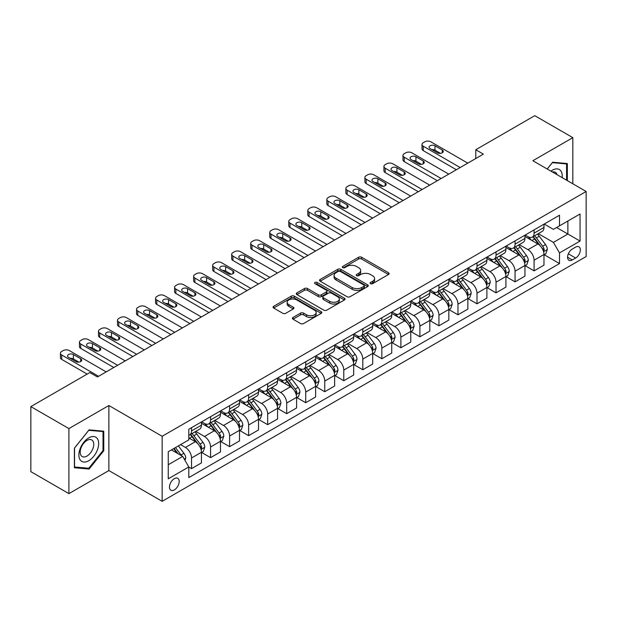 <?xml version="1.0" encoding="UTF-8"?>
<svg xmlns="http://www.w3.org/2000/svg" width="617" height="617" viewBox="0 0 617 617"><rect width="100%" height="100%" fill="white"/><g stroke="black" fill="none" stroke-linecap="round" stroke-linejoin="round"><path stroke-width="0.93" d="M370.539 283.673A1.481 0.856 0 0 0 372.637 283.673L388.509 274.503A2.113 1.219 0 0 0 389.134 273.639A2.113 1.219 0 0 0 388.509 272.783L361.616 257.25A2.113 1.219 0 0 0 358.624 257.25L342.751 266.421A1.481 0.856 0 0 0 342.312 267.022A1.481 0.856 0 0 0 342.751 267.624A1.481 0.856 0 0 0 344.841 267.624L346.893 266.436A6.764 3.903 0 0 1 356.456 266.436L358.701 267.732A6.764 3.903 0 0 1 360.683 270.493A6.764 3.903 0 0 1 358.701 273.254L356.649 274.442A1.481 0.856 0 0 0 356.21 275.043A1.481 0.856 0 0 0 356.649 275.652A1.481 0.856 0 0 0 358.739 275.652L360.791 274.465A6.764 3.903 0 0 1 370.354 274.465L372.599 275.76A6.764 3.903 0 0 1 374.581 278.514A6.764 3.903 0 0 1 372.599 281.275L370.539 282.463A1.481 0.856 0 0 0 370.107 283.072A1.481 0.856 0 0 0 370.539 283.673L370.539 282.463M174.341 489.898A6.887 3.98 120 0 0 178.837 483.821A6.887 3.98 120 0 0 177.781 478.306A6.887 3.98 120 0 0 174.341 478.645A6.887 3.98 120 0 0 169.837 484.715A6.887 3.98 120 0 0 170.894 490.237A6.887 3.98 120 0 0 174.341 489.898M293.021 317.47A2.113 1.219 0 0 0 292.404 318.333A2.113 1.219 0 0 0 293.021 319.197L300.572 323.555A2.113 1.219 0 0 0 303.556 323.555L321.195 313.374A2.113 1.219 0 0 0 321.812 312.51A2.113 1.219 0 0 0 321.195 311.647L294.294 296.121A2.113 1.219 0 0 0 291.309 296.121L273.67 306.302A2.113 1.219 0 0 0 273.053 307.158A2.113 1.219 0 0 0 273.67 308.022L282.787 313.289A2.113 1.219 0 0 0 285.779 313.289L293.322 308.932A2.113 1.219 0 0 0 293.939 308.068A2.113 1.219 0 0 0 293.322 307.204L288.802 304.597A5.653 3.262 0 0 1 287.144 302.284A5.653 3.262 0 0 1 290.638 299.268A5.653 3.262 0 0 1 296.8 299.978L314.508 310.204A5.653 3.262 0 0 1 316.159 312.51A5.653 3.262 0 0 1 312.672 315.526A5.653 3.262 0 0 1 306.51 314.817L303.556 313.112A2.113 1.219 0 0 0 300.572 313.112L293.021 317.47L293.021 319.197M108.877 405.516L68.911 428.584L30.85 406.611L30.85 471.658L68.911 493.631L108.877 470.555L162.155 501.32L162.155 436.281L108.877 405.516L108.877 470.555M572.831 183.797L572.831 137.653L532.864 160.728L586.15 191.486L162.155 436.281M572.831 137.653L534.769 115.68L475.776 149.738L475.776 158.53M30.85 406.611L89.843 372.552L97.455 376.948L483.389 154.134L475.776 149.738M347.047 296.723A2.113 1.219 0 0 0 350.032 296.723L367.663 286.543A2.113 1.219 0 0 0 368.287 285.679A2.113 1.219 0 0 0 367.663 284.815L340.769 269.29A2.113 1.219 0 0 0 337.777 269.29L320.146 279.47A2.113 1.219 0 0 0 319.529 280.326A2.113 1.219 0 0 0 320.146 281.19L347.047 296.723M315.58 283.99A1.481 0.856 0 0 1 317.084 284.198L317.084 282.439L344.433 298.235A2.113 1.219 0 0 1 345.05 299.091A2.113 1.219 0 0 1 344.433 299.955L326.794 310.135A2.113 1.219 0 0 1 323.809 310.135L296.908 294.61L296.908 292.882A2.113 1.219 0 0 0 296.291 293.746A2.113 1.219 0 0 0 296.908 294.61M296.908 292.882L304.459 288.525A2.113 1.219 0 0 1 307.443 288.525L318.357 294.826A2.113 1.219 0 0 0 321.341 294.826L326.347 291.934A2.113 1.219 0 0 0 326.964 291.07A2.113 1.219 0 0 0 326.347 290.206L314.994 283.65A1.481 0.856 0 0 1 314.554 283.049A1.481 0.856 0 0 1 315.472 282.254A1.481 0.856 0 0 1 317.084 282.439M575.646 247.124L572.298 249.06A6.671 3.856 120 0 0 567.933 254.944A6.671 3.856 120 0 0 568.959 260.289A6.671 3.856 120 0 0 572.298 259.958L575.646 258.029A6.671 3.856 120 0 0 580.003 252.145A6.671 3.856 120 0 0 578.985 246.8A6.671 3.856 120 0 0 575.646 247.124M162.155 501.32L586.15 256.533L586.15 191.486M544.209 224.056L553.418 229.37L559.511 225.853L559.511 215.217L188.802 429.247L188.802 439.882L168.248 451.744L168.248 478.823L188.802 466.953L188.802 477.589L559.511 263.567L559.511 252.931L553.418 242.381L538.279 233.642M559.511 225.853L580.057 213.991L580.057 241.062L559.511 252.931M68.911 428.584L68.911 493.631M556.619 227.526L567.879 234.028L567.879 221.025L580.057 213.991M553.418 242.381L567.879 234.028L580.057 241.062M168.248 464.755L182.709 456.41L171.441 449.901M188.802 467.046L191.54 468.627L191.54 457.991A8.615 4.975 -120 0 0 185.455 447.441L180.58 444.626M191.54 468.627L201.435 462.912L201.435 452.276A8.615 4.975 -120 0 0 195.35 441.726L188.802 437.947M201.666 452.492L210.574 457.637L210.574 447.001A8.615 4.975 -120 0 0 204.482 436.458L195.736 431.406M210.574 457.637L220.47 451.922L220.47 441.286A8.615 4.975 -120 0 0 214.377 430.743L201.435 423.27M220.693 441.51L229.601 446.654L229.601 436.018A8.615 4.975 -120 0 0 223.508 425.468L214.77 420.416M229.601 446.654L239.496 440.939L239.496 430.304A8.615 4.975 -120 0 0 233.403 419.753L220.47 412.279M239.728 430.519L248.628 435.664L248.628 425.028A8.615 4.975 -120 0 0 242.543 414.477L233.797 409.433M248.628 435.664L258.523 429.949L258.523 419.313A8.615 4.975 -120 0 0 252.438 408.77L239.496 401.297M258.754 419.537L267.662 424.673L267.662 414.038A8.615 4.975 -120 0 0 261.569 403.495L252.831 398.443M267.662 424.673L277.557 418.966L277.557 408.331A8.615 4.975 -120 0 0 271.465 397.78L258.523 390.306M277.789 408.547L286.689 413.691L286.689 403.055A8.615 4.975 -120 0 0 280.604 392.505L271.858 387.461M286.689 413.691L296.584 407.976L296.584 397.34A8.615 4.975 -120 0 0 290.499 386.79L277.557 379.324M296.816 397.564L305.724 402.7L305.724 392.065A8.615 4.975 -120 0 0 299.631 381.522L290.885 376.47M305.724 402.7L315.619 396.986L315.619 386.35A8.615 4.975 -120 0 0 309.526 375.807L296.584 368.334M315.842 386.574L324.75 391.718L324.75 381.082A8.615 4.975 -120 0 0 318.665 370.532L309.919 365.488M324.75 391.718L334.645 386.003L334.645 375.367A8.615 4.975 -120 0 0 328.56 364.817L315.619 357.351M334.877 375.583L343.785 380.728L343.785 370.092A8.615 4.975 -120 0 0 337.692 359.549L328.946 354.497M343.785 380.728L353.68 375.013L353.68 364.377A8.615 4.975 -120 0 0 347.587 353.834L334.645 346.361M353.903 364.601L362.811 369.745L362.811 359.109A8.615 4.975 -120 0 0 356.726 348.559L347.98 343.507M362.811 369.745L372.707 364.03L372.707 353.394A8.615 4.975 -120 0 0 366.621 342.844L353.68 335.37M372.938 353.61L381.846 358.755L381.846 348.119A8.615 4.975 -120 0 0 375.753 337.568L367.007 332.524M381.846 358.755L391.741 353.04L391.741 342.404A8.615 4.975 -120 0 0 385.648 331.861L372.707 324.388M391.965 342.628L400.873 347.764L400.873 337.129A8.615 4.975 -120 0 0 394.78 326.586L386.041 321.534M400.873 347.764L410.768 342.057L410.768 331.422A8.615 4.975 -120 0 0 404.675 320.871L391.741 313.397M410.999 331.637L419.899 336.782L419.899 326.146A8.615 4.975 -120 0 0 413.814 315.596L405.068 310.552M419.899 336.782L429.794 331.067L429.794 320.431A8.615 4.975 -120 0 0 423.709 309.888L410.768 302.415M430.026 320.655L438.934 325.791L438.934 315.156A8.615 4.975 -120 0 0 432.841 304.613L424.103 299.561M438.934 325.791L448.829 320.084L448.829 309.449A8.615 4.975 -120 0 0 442.736 298.898L429.794 291.425M449.06 309.665L457.961 314.809L457.961 304.173A8.615 4.975 -120 0 0 451.875 293.623L443.129 288.579M457.961 314.809L467.856 309.094L467.856 298.458A8.615 4.975 -120 0 0 461.771 287.908L448.829 280.442M468.087 298.674L476.995 303.819L476.995 293.183A8.615 4.975 -120 0 0 470.902 282.64L462.156 277.588M476.995 303.819L486.89 298.104L486.89 287.468A8.615 4.975 -120 0 0 480.797 276.925L467.856 269.452M487.114 287.692L496.022 292.836L496.022 282.2A8.615 4.975 -120 0 0 489.937 271.65L481.191 266.598M496.022 292.836L505.917 287.121L505.917 276.485A8.615 4.975 -120 0 0 499.832 265.935L486.89 258.469M506.148 276.701L515.056 281.846L515.056 271.21A8.615 4.975 -120 0 0 508.963 260.659L500.217 255.615M515.056 281.846L524.951 276.131L524.951 265.495A8.615 4.975 -120 0 0 518.858 254.952L505.917 247.479M525.175 265.719L534.083 270.855L534.083 260.22A8.615 4.975 -120 0 0 527.99 249.677L519.252 244.625M534.083 270.855L543.978 265.148L543.978 254.512A8.615 4.975 -120 0 0 537.893 243.962L524.951 236.488M525.175 235.038L527.99 236.666A8.615 4.975 -120 0 0 532.301 237.09A8.615 4.975 -120 0 0 534.083 233.149L534.083 229.902M506.148 246.029L508.963 247.656A8.615 4.975 -120 0 0 513.267 248.08A8.615 4.975 -120 0 0 515.056 244.139L515.056 240.885M487.114 257.011L489.937 258.639A8.615 4.975 -120 0 0 494.24 259.071A8.615 4.975 -120 0 0 496.022 255.122L496.022 251.875M468.087 268.002L470.902 269.629A8.615 4.975 -120 0 0 475.206 270.053A8.615 4.975 -120 0 0 476.995 266.112L476.995 262.857M449.06 278.992L451.875 280.612A8.615 4.975 -120 0 0 456.179 281.043A8.615 4.975 -120 0 0 457.961 277.102L457.961 273.848M430.026 289.975L432.841 291.602A8.615 4.975 -120 0 0 437.152 292.026A8.615 4.975 -120 0 0 438.934 288.085L438.934 284.83M410.999 300.965L413.814 302.592A8.615 4.975 -120 0 0 418.118 303.016A8.615 4.975 -120 0 0 419.899 299.075L419.899 295.821M391.965 311.947L394.78 313.575A8.615 4.975 -120 0 0 399.091 313.999A8.615 4.975 -120 0 0 400.873 310.058L400.873 306.811M372.938 322.938L375.753 324.565A8.615 4.975 -120 0 0 380.057 324.989A8.615 4.975 -120 0 0 381.846 321.048L381.846 317.794M353.903 333.92L356.726 335.548A8.615 4.975 -120 0 0 361.03 335.98A8.615 4.975 -120 0 0 362.811 332.031L362.811 328.784M334.877 344.911L337.692 346.538A8.615 4.975 -120 0 0 341.995 346.962A8.615 4.975 -120 0 0 343.785 343.021L343.785 339.766M315.842 355.901L318.665 357.521A8.615 4.975 -120 0 0 322.969 357.953A8.615 4.975 -120 0 0 324.75 354.011L324.75 350.757M296.816 366.884L299.631 368.511A8.615 4.975 -120 0 0 303.934 368.935A8.615 4.975 -120 0 0 305.724 364.994L305.724 361.739M277.789 377.874L280.604 379.501A8.615 4.975 -120 0 0 284.907 379.925A8.615 4.975 -120 0 0 286.689 375.984L286.689 372.73M258.754 388.857L261.569 390.484A8.615 4.975 -120 0 0 265.881 390.908A8.615 4.975 -120 0 0 267.662 386.967L267.662 383.72M239.728 399.847L242.543 401.474A8.615 4.975 -120 0 0 246.846 401.898A8.615 4.975 -120 0 0 248.628 397.957L248.628 394.703M220.693 410.829L223.508 412.457A8.615 4.975 -120 0 0 227.82 412.889A8.615 4.975 -120 0 0 229.601 408.94L229.601 405.693M201.666 421.82L204.482 423.447A8.615 4.975 -120 0 0 208.785 423.871A8.615 4.975 -120 0 0 210.574 419.93L210.574 416.676M544.209 254.728L559.511 263.567M532.301 237.09L542.196 231.383A8.615 4.975 -120 0 0 543.978 227.442L543.978 224.187M513.267 248.08L523.162 242.365A8.615 4.975 -120 0 0 524.951 238.424L524.951 235.17M494.24 259.071L504.135 253.356A8.615 4.975 -120 0 0 505.917 249.415L505.917 246.16M475.206 270.053L485.109 264.338A8.615 4.975 -120 0 0 486.89 260.397L486.89 257.15M456.179 281.043L466.074 275.329A8.615 4.975 -120 0 0 467.856 271.387L467.856 268.133M437.152 292.026L447.047 286.319A8.615 4.975 -120 0 0 448.829 282.37L448.829 279.123M418.118 303.016L428.013 297.301A8.615 4.975 -120 0 0 429.794 293.36L429.794 290.106M399.091 313.999L408.986 308.292A8.615 4.975 -120 0 0 410.768 304.343L410.768 301.096M380.057 324.989L389.952 319.274A8.615 4.975 -120 0 0 391.741 315.333L391.741 312.079M361.03 335.98L370.925 330.265A8.615 4.975 -120 0 0 372.707 326.324L372.707 323.069M341.995 346.962L351.891 341.247A8.615 4.975 -120 0 0 353.68 337.306L353.68 334.052M322.969 357.953L332.864 352.238A8.615 4.975 -120 0 0 334.645 348.297L334.645 345.042M303.934 368.935L313.837 363.22A8.615 4.975 -120 0 0 315.619 359.279L315.619 356.032M284.907 379.925L294.803 374.21A8.615 4.975 -120 0 0 296.584 370.269L296.584 367.015M265.881 390.908L275.776 385.201A8.615 4.975 -120 0 0 277.557 381.252L277.557 378.005M246.846 401.898L256.741 396.183A8.615 4.975 -120 0 0 258.523 392.242L258.523 388.988M227.82 412.889L237.715 407.174A8.615 4.975 -120 0 0 239.496 403.233L239.496 399.978M208.785 423.871L218.68 418.156A8.615 4.975 -120 0 0 220.47 414.215L220.47 410.961M188.802 435.209A8.615 4.975 -120 0 0 189.758 434.862L199.653 429.147A8.615 4.975 -120 0 0 201.435 425.206L201.435 421.951M189.758 434.862A8.615 4.975 -120 0 0 191.54 430.913L191.54 427.666M182.709 456.41L188.802 466.953M567.347 180.634L567.347 163.544L552.655 162.232L547.21 169.004M74.395 467.74L89.079 469.051L103.772 450.772L103.772 431.183L89.079 429.872L74.395 448.15L74.395 467.74M103.016 450.333L103.772 450.772M87.529 468.156L89.079 469.051M371.133 283.882L372.599 283.033A6.764 3.903 0 0 0 374.581 280.272L374.581 278.514M360.683 270.493L360.683 272.251A6.764 3.903 0 0 1 358.701 275.012L357.235 275.861M388.486 274.519L361.616 259.009A2.113 1.219 0 0 0 358.624 259.009L343.337 267.832M367.663 284.815L367.663 286.543L340.769 271.04A2.113 1.219 0 0 0 337.777 271.04L320.177 281.205M363.93 286.28A1.481 0.856 0 0 0 364.362 285.679A1.481 0.856 0 0 0 363.93 285.077L340.322 271.441A1.481 0.856 0 0 0 338.224 271.441L336.064 272.691A6.764 3.903 0 0 0 334.082 275.452A6.764 3.903 0 0 0 336.064 278.213L352.199 287.53A6.764 3.903 0 0 0 361.763 287.53L363.93 286.28L363.93 288.039A1.481 0.856 0 0 0 364.362 287.437L364.362 285.679M334.082 275.452L334.082 277.21A6.764 3.903 0 0 0 336.064 279.971L336.064 278.213M363.93 288.039L361.763 289.288A6.764 3.903 0 0 1 352.199 289.288L336.064 279.971M296.939 294.625L304.459 290.283L304.459 288.525M326.964 291.07L326.964 292.828A2.113 1.219 0 0 1 326.347 293.692L321.341 296.584A2.113 1.219 0 0 1 318.357 296.584L307.443 290.283A2.113 1.219 0 0 0 304.459 290.283M317.084 284.198L344.402 299.97M329.671 301.358A5.653 3.262 0 0 0 335.833 302.068A5.653 3.262 0 0 0 339.327 299.052A5.653 3.262 0 0 0 337.669 296.746L331.429 293.144A2.113 1.219 0 0 0 328.437 293.144L323.431 296.029A2.113 1.219 0 0 0 322.814 296.893A2.113 1.219 0 0 0 323.431 297.756L329.671 301.358L329.671 303.117A5.653 3.262 0 0 0 335.833 303.826A5.653 3.262 0 0 0 339.327 300.811L339.327 299.052M322.814 296.893L322.814 298.651A2.113 1.219 0 0 0 323.431 299.515L323.431 297.756M329.671 303.117L323.431 299.515M316.159 312.51L316.159 314.269A5.653 3.262 0 0 1 312.672 317.285A5.653 3.262 0 0 1 306.51 316.575L303.556 314.871A2.113 1.219 0 0 0 300.572 314.871L293.052 319.213M287.144 302.284L287.144 304.042A5.653 3.262 0 0 0 288.802 306.356L288.802 304.597M293.291 308.947L288.802 306.356M321.164 313.39L294.294 297.872A2.113 1.219 0 0 0 291.309 297.872L273.701 308.037M543.978 254.86L545.806 253.811L547.325 249.415A5.707 3.293 -120 0 0 545.505 244.556L539.289 236.249A16.474 9.51 -120 0 0 537.492 234.098M531.306 240.16A16.474 9.51 -120 0 0 527.928 236.627M543.461 251.366L544.248 249.654A5.707 3.293 -120 0 0 542.613 246.222L536.397 237.923A16.474 9.51 -120 0 0 534.6 235.771M533.065 236.65A13.674 7.89 60 0 1 535.309 239.203L540.569 246.229M532.772 236.82A16.474 9.51 60 0 1 534.569 238.972L538.703 244.494M460.174 167.539L423.254 146.221A4.304 2.483 -0 0 1 421.989 144.463A4.304 2.483 -0 0 1 423.254 142.704L424.774 141.825A4.304 2.483 -0 0 1 430.867 141.825L467.779 163.143M421.989 144.463L421.989 148.859A4.304 2.483 180 0 0 423.254 150.617L456.364 169.737M430.103 148.597A3.447 1.99 180 0 1 429.093 147.185A3.447 1.99 180 0 1 431.221 145.35A3.447 1.99 180 0 1 434.977 145.782L442.281 150A3.447 1.99 180 0 1 443.291 151.412A3.447 1.99 180 0 1 441.163 153.247A3.447 1.99 180 0 1 437.407 152.815L430.103 148.597M431.892 149.63A3.447 1.99 180 0 1 434.977 150.178L440.492 153.363M524.951 265.85L526.779 264.793L528.299 260.397A5.707 3.293 -120 0 0 526.478 255.538L520.254 247.24A16.474 9.51 -120 0 0 518.457 245.088M512.272 251.15A16.474 9.51 -120 0 0 508.902 247.618M524.427 262.356L525.221 260.644A5.707 3.293 -120 0 0 523.586 257.212L517.362 248.906A16.474 9.51 -120 0 0 515.565 246.754M514.03 247.641A13.674 7.89 60 0 1 516.275 250.193L521.542 257.22M513.737 247.81A16.474 9.51 60 0 1 515.534 249.962L519.676 255.484M505.917 276.832L507.745 275.784L509.264 271.387A5.707 3.293 -120 0 0 507.444 266.529L501.228 258.222A16.474 9.51 -120 0 0 499.431 256.07M493.245 262.132A16.474 9.51 -120 0 0 489.867 258.608M505.4 273.339L506.187 271.627A5.707 3.293 -120 0 0 504.552 268.194L498.335 259.896A16.474 9.51 -120 0 0 496.538 257.744M495.004 258.623A13.674 7.89 60 0 1 497.248 261.176L502.516 268.202M494.711 258.793A16.474 9.51 60 0 1 496.508 260.945L500.642 266.467M486.89 287.823L488.718 286.766L490.237 282.37A5.707 3.293 -120 0 0 488.417 277.511L482.193 269.213A16.474 9.51 -120 0 0 480.396 267.061M474.211 273.123A16.474 9.51 -120 0 0 470.84 269.59M486.366 284.329L487.16 282.617A5.707 3.293 -120 0 0 485.525 279.185L479.301 270.878A16.474 9.51 -120 0 0 477.504 268.727M475.977 269.614A13.674 7.89 60 0 1 478.221 272.166L483.481 279.192M475.676 269.783A16.474 9.51 60 0 1 477.473 271.935L481.615 277.457M441.14 178.521L404.22 157.212A4.304 2.483 -0 0 1 402.963 155.453A4.304 2.483 -0 0 1 404.22 153.695L405.747 152.815A4.304 2.483 -0 0 1 411.832 152.815L448.752 174.133M402.963 155.453L402.963 159.849A4.304 2.483 180 0 0 404.22 161.608L437.337 180.719M411.076 159.579A3.447 1.99 180 0 1 410.066 158.176A3.447 1.99 180 0 1 412.187 156.34A3.447 1.99 180 0 1 415.943 156.772L423.254 160.991A3.447 1.99 180 0 1 424.265 162.394A3.447 1.99 180 0 1 422.136 164.23A3.447 1.99 180 0 1 418.38 163.798L411.076 159.579M412.866 160.621A3.447 1.99 180 0 1 415.943 161.168L421.457 164.346M422.113 189.512L385.193 168.194A4.304 2.483 -0 0 1 383.928 166.436A4.304 2.483 -0 0 1 385.193 164.677L386.712 163.798A4.304 2.483 -0 0 1 392.805 163.798L429.725 185.115M383.928 166.436L383.928 170.832A4.304 2.483 180 0 0 385.193 172.59L418.303 191.71M392.042 170.57A3.447 1.99 180 0 1 391.031 169.166A3.447 1.99 180 0 1 393.16 167.323A3.447 1.99 180 0 1 396.916 167.755L404.22 171.973A3.447 1.99 180 0 1 405.23 173.385A3.447 1.99 180 0 1 403.102 175.22A3.447 1.99 180 0 1 399.353 174.788L392.042 170.57M393.831 171.603A3.447 1.99 180 0 1 396.916 172.151L402.431 175.336M403.078 200.494L366.159 179.185A4.304 2.483 -0 0 1 364.902 177.426A4.304 2.483 -0 0 1 366.159 175.668L367.686 174.788A4.304 2.483 -0 0 1 373.771 174.788L410.691 196.106M364.902 177.426L364.902 181.822A4.304 2.483 180 0 0 366.159 183.581L399.276 202.692M373.015 181.56A3.447 1.99 180 0 1 372.005 180.149A3.447 1.99 180 0 1 374.133 178.313A3.447 1.99 180 0 1 377.882 178.745L385.193 182.964A3.447 1.99 180 0 1 386.203 184.367A3.447 1.99 180 0 1 384.075 186.203A3.447 1.99 180 0 1 380.319 185.779L373.015 181.56M374.804 182.593A3.447 1.99 180 0 1 377.882 183.141L383.396 186.326M467.856 298.813L469.684 297.756L471.211 293.36A5.707 3.293 -120 0 0 469.383 288.501L463.166 280.195A16.474 9.51 -120 0 0 461.369 278.043M455.184 284.105A16.474 9.51 -120 0 0 451.814 280.581M467.339 295.312L468.126 293.599A5.707 3.293 -120 0 0 466.491 290.175L460.274 281.869A16.474 9.51 -120 0 0 458.477 279.717M456.942 280.604A13.674 7.89 60 0 1 459.187 283.149L464.454 290.175M456.649 280.774A16.474 9.51 60 0 1 458.446 282.925L462.58 288.44M384.052 211.484L347.132 190.167A4.304 2.483 -0 0 1 345.867 188.409A4.304 2.483 -0 0 1 347.132 186.658L348.651 185.779A4.304 2.483 -0 0 1 354.744 185.779L391.664 207.088M345.867 188.409L345.867 192.805A4.304 2.483 180 0 0 347.132 194.563L380.242 213.683M353.981 192.543A3.447 1.99 180 0 1 352.97 191.139A3.447 1.99 180 0 1 355.099 189.303A3.447 1.99 180 0 1 358.855 189.727L366.159 193.946A3.447 1.99 180 0 1 367.169 195.358A3.447 1.99 180 0 1 365.04 197.193A3.447 1.99 180 0 1 361.292 196.761L353.981 192.543M355.778 193.576A3.447 1.99 180 0 1 358.855 194.124L364.369 197.309M562.149 177.627A13.998 8.083 120 0 0 560.922 170.986A13.998 8.083 120 0 0 550.935 171.156M557.066 174.696A9.579 5.53 120 0 0 556.418 173.308A9.579 5.53 120 0 0 555.339 172.305A9.579 5.53 120 0 0 552.408 172.012M552.323 162.649L566.583 163.937L566.583 180.195M565.642 163.389L566.583 163.937M547.24 169.027L552.354 162.664M88.779 437.862A13.998 8.083 120 0 0 78.883 454.999A13.998 8.083 120 0 0 88.779 460.714A13.998 8.083 120 0 0 98.674 443.577A13.998 8.083 120 0 0 88.779 437.862M86.974 440.422A9.579 5.53 120 0 0 80.719 448.868A9.579 5.53 120 0 0 82.184 456.541A9.579 5.53 120 0 0 86.974 456.071A9.579 5.53 120 0 0 93.236 447.626A9.579 5.53 120 0 0 91.763 439.952A9.579 5.53 120 0 0 86.974 440.422M103.016 450.557L88.779 468.264L74.541 466.992L74.541 448.019L88.779 430.311L103.016 431.576L103.016 450.557M102.067 431.036L103.016 431.576M448.829 309.796L450.657 308.739L452.176 304.343A5.707 3.293 -120 0 0 450.356 299.492L444.132 291.185A16.474 9.51 -120 0 0 442.335 289.034M436.15 295.096A16.474 9.51 -120 0 0 432.779 291.563M448.312 306.302L449.099 304.59A5.707 3.293 -120 0 0 447.464 301.158L441.24 292.851A16.474 9.51 -120 0 0 439.443 290.7M437.916 291.586A13.674 7.89 60 0 1 440.16 294.139L445.42 301.165M437.623 291.756A16.474 9.51 60 0 1 439.42 293.908L443.554 299.43M429.794 320.786L431.622 319.729L433.149 315.333A5.707 3.293 -120 0 0 431.329 310.474L425.105 302.168A16.474 9.51 -120 0 0 423.308 300.016M417.123 306.078A16.474 9.51 -120 0 0 413.752 302.554M429.278 317.292L430.064 315.58A5.707 3.293 -120 0 0 428.437 312.148L422.213 303.842A16.474 9.51 -120 0 0 420.416 301.69M418.881 302.577A13.674 7.89 60 0 1 421.126 305.122L426.393 312.156M418.588 302.746A16.474 9.51 60 0 1 420.385 304.898L424.519 310.42M410.768 331.769L412.596 330.72L414.115 326.324A5.707 3.293 -120 0 0 412.295 321.465L406.079 313.158A16.474 9.51 -120 0 0 404.282 311.007M398.088 317.069A16.474 9.51 -120 0 0 394.718 313.536M410.251 328.275L411.038 326.563A5.707 3.293 -120 0 0 409.403 323.131L403.186 314.832A16.474 9.51 -120 0 0 401.389 312.672M399.855 313.559A13.674 7.89 60 0 1 402.099 316.112L407.359 323.138M399.561 313.729A16.474 9.51 60 0 1 401.358 315.881L405.492 321.403M391.741 342.759L393.561 341.702L395.088 337.306A5.707 3.293 -120 0 0 393.268 332.447L387.044 324.149A16.474 9.51 -120 0 0 385.247 321.997M379.062 328.059A16.474 9.51 -120 0 0 375.691 324.527M391.217 339.265L392.003 337.553A5.707 3.293 -120 0 0 390.376 334.121L384.152 325.815A16.474 9.51 -120 0 0 382.355 323.663M380.82 324.55A13.674 7.89 60 0 1 383.064 327.103L388.332 334.129M380.527 324.719A16.474 9.51 60 0 1 382.324 326.871L386.458 332.393M372.707 353.742L374.534 352.693L376.054 348.297A5.707 3.293 -120 0 0 374.234 343.438L368.017 335.131A16.474 9.51 -120 0 0 366.22 332.979M360.035 339.042A16.474 9.51 -120 0 0 356.657 335.517M372.19 350.248L372.976 348.536A5.707 3.293 -120 0 0 371.341 345.104L365.125 336.805A16.474 9.51 -120 0 0 363.328 334.653M361.793 335.532A13.674 7.89 60 0 1 364.038 338.085L369.298 345.111M361.5 335.702A16.474 9.51 60 0 1 363.297 337.854L367.431 343.376M365.017 222.475L328.097 201.157A4.304 2.483 -0 0 1 326.84 199.399A4.304 2.483 -0 0 1 328.097 197.641L329.625 196.761A4.304 2.483 -0 0 1 335.71 196.761L372.629 218.079M326.84 199.399L326.84 203.795A4.304 2.483 180 0 0 328.097 205.554L361.215 224.673M334.954 203.533A3.447 1.99 180 0 1 333.944 202.121A3.447 1.99 180 0 1 336.072 200.286A3.447 1.99 180 0 1 339.82 200.718L347.132 204.937A3.447 1.99 180 0 1 348.142 206.34A3.447 1.99 180 0 1 346.014 208.184A3.447 1.99 180 0 1 342.258 207.752L334.954 203.533M336.743 204.566A3.447 1.99 180 0 1 339.82 205.114L345.343 208.299M345.99 233.457L309.071 212.148A4.304 2.483 -0 0 1 307.806 210.389A4.304 2.483 -0 0 1 309.071 208.631L310.59 207.752A4.304 2.483 -0 0 1 316.683 207.752L353.603 229.061M307.806 210.389L307.806 214.778A4.304 2.483 180 0 0 309.071 216.536L342.18 235.655M315.919 214.515A3.447 1.99 180 0 1 314.909 213.112A3.447 1.99 180 0 1 317.038 211.276A3.447 1.99 180 0 1 320.794 211.708L328.097 215.927A3.447 1.99 180 0 1 329.108 217.331A3.447 1.99 180 0 1 326.987 219.166A3.447 1.99 180 0 1 323.231 218.734L315.919 214.515M317.716 215.549A3.447 1.99 180 0 1 320.794 216.097L326.308 219.282M326.956 244.448L290.044 223.13A4.304 2.483 -0 0 1 288.779 221.372A4.304 2.483 -0 0 1 290.044 219.613L291.563 218.734A4.304 2.483 -0 0 1 297.656 218.734L334.568 240.052M288.779 221.372L288.779 225.768A4.304 2.483 180 0 0 290.044 227.526L323.154 246.646M296.893 225.506A3.447 1.99 180 0 1 295.882 224.094A3.447 1.99 180 0 1 298.011 222.259A3.447 1.99 180 0 1 301.767 222.691L309.071 226.909A3.447 1.99 180 0 1 310.081 228.313A3.447 1.99 180 0 1 307.952 230.156A3.447 1.99 180 0 1 304.196 229.725L296.893 225.506M298.682 226.539A3.447 1.99 180 0 1 301.767 227.087L307.281 230.272M307.929 255.43L271.01 234.121A4.304 2.483 -0 0 1 269.752 232.362A4.304 2.483 -0 0 1 271.01 230.604L272.537 229.725A4.304 2.483 -0 0 1 278.622 229.725L315.542 251.034M269.752 232.362L269.752 236.758A4.304 2.483 180 0 0 271.01 238.509L304.119 257.628M277.858 236.488A3.447 1.99 180 0 1 276.856 235.085A3.447 1.99 180 0 1 278.977 233.249A3.447 1.99 180 0 1 282.733 233.681L290.044 237.9A3.447 1.99 180 0 1 291.047 239.303A3.447 1.99 180 0 1 288.926 241.139A3.447 1.99 180 0 1 285.17 240.707L277.858 236.488M279.655 237.53A3.447 1.99 180 0 1 282.733 238.069L288.247 241.255M288.903 266.421L251.983 245.103A4.304 2.483 -0 0 1 250.718 243.345A4.304 2.483 -0 0 1 251.983 241.586L253.502 240.707A4.304 2.483 -0 0 1 259.595 240.707L296.507 262.024M250.718 243.345L250.718 247.741A4.304 2.483 180 0 0 251.983 249.499L285.093 268.619M258.832 247.479A3.447 1.99 180 0 1 257.821 246.075A3.447 1.99 180 0 1 259.95 244.232A3.447 1.99 180 0 1 263.706 244.664L271.01 248.882A3.447 1.99 180 0 1 272.02 250.294A3.447 1.99 180 0 1 269.891 252.129A3.447 1.99 180 0 1 266.135 251.697L258.832 247.479M260.621 248.512A3.447 1.99 180 0 1 263.706 249.06L269.22 252.245M353.68 364.732L355.508 363.675L357.027 359.279A5.707 3.293 -120 0 0 355.207 354.42L348.983 346.122A16.474 9.51 -120 0 0 347.186 343.97M341 350.032A16.474 9.51 -120 0 0 337.63 346.499M353.155 361.238L353.95 359.526A5.707 3.293 -120 0 0 352.315 356.094L346.091 347.787A16.474 9.51 -120 0 0 344.294 345.636M342.759 346.523A13.674 7.89 60 0 1 345.003 349.075L350.271 356.102M342.466 346.692A16.474 9.51 60 0 1 344.263 348.844L348.404 354.366M269.868 277.403L232.948 256.094A4.304 2.483 -0 0 1 231.691 254.335A4.304 2.483 -0 0 1 232.948 252.577L234.475 251.697A4.304 2.483 -0 0 1 240.561 251.697L277.48 273.015M231.691 254.335L231.691 258.731A4.304 2.483 180 0 0 232.948 260.49L266.066 279.601M239.805 258.461A3.447 1.99 180 0 1 238.794 257.058A3.447 1.99 180 0 1 240.915 255.222A3.447 1.99 180 0 1 244.671 255.654L251.983 259.873A3.447 1.99 180 0 1 252.993 261.276A3.447 1.99 180 0 1 250.864 263.112A3.447 1.99 180 0 1 247.108 262.688L239.805 258.461M241.594 259.502A3.447 1.99 180 0 1 244.671 260.05L250.186 263.235M334.645 375.722L336.473 374.666L337.993 370.269A5.707 3.293 -120 0 0 336.172 365.411L329.956 357.104A16.474 9.51 -120 0 0 328.159 354.952M321.974 361.014A16.474 9.51 -120 0 0 318.596 357.49M334.129 372.221L334.915 370.508A5.707 3.293 -120 0 0 333.28 367.076L327.064 358.778A16.474 9.51 -120 0 0 325.267 356.626M323.732 357.505A13.674 7.89 60 0 1 325.977 360.058L331.244 367.084M323.439 357.683A16.474 9.51 60 0 1 325.236 359.834L329.37 365.349M250.841 288.394L213.922 267.076A4.304 2.483 -0 0 1 212.657 265.318A4.304 2.483 -0 0 1 213.922 263.559L215.441 262.688A4.304 2.483 -0 0 1 221.534 262.688L258.454 283.997M212.657 265.318L212.657 269.714A4.304 2.483 180 0 0 213.922 271.472L247.031 290.592M220.77 269.452A3.447 1.99 180 0 1 219.76 268.048A3.447 1.99 180 0 1 221.889 266.205A3.447 1.99 180 0 1 225.645 266.637L232.948 270.855A3.447 1.99 180 0 1 233.959 272.267A3.447 1.99 180 0 1 231.83 274.102A3.447 1.99 180 0 1 228.082 273.67L220.77 269.452M222.56 270.485A3.447 1.99 180 0 1 225.645 271.033L231.159 274.218M315.619 386.705L317.447 385.648L318.966 381.252A5.707 3.293 -120 0 0 317.146 376.401L310.922 368.094A16.474 9.51 -120 0 0 309.125 365.943M302.939 372.005A16.474 9.51 -120 0 0 299.569 368.472M315.094 383.211L315.889 381.499A5.707 3.293 -120 0 0 314.254 378.067L308.03 369.76A16.474 9.51 -120 0 0 306.233 367.609M304.705 368.496A13.674 7.89 60 0 1 306.95 371.048L312.21 378.074M304.405 368.665A16.474 9.51 60 0 1 306.202 370.817L310.343 376.339M231.807 299.384L194.887 278.066A4.304 2.483 -0 0 1 193.63 276.308A4.304 2.483 -0 0 1 194.887 274.55L196.414 273.67A4.304 2.483 -0 0 1 202.499 273.67L239.419 294.988M193.63 276.308L193.63 280.704A4.304 2.483 180 0 0 194.887 282.463L228.005 301.574M201.744 280.442A3.447 1.99 180 0 1 200.733 279.031A3.447 1.99 180 0 1 202.862 277.195A3.447 1.99 180 0 1 206.61 277.627L213.922 281.846A3.447 1.99 180 0 1 214.932 283.249A3.447 1.99 180 0 1 212.803 285.093A3.447 1.99 180 0 1 209.047 284.661L201.744 280.442M203.533 281.475A3.447 1.99 180 0 1 206.61 282.023L212.125 285.208M296.584 397.695L298.412 396.638L299.939 392.242A5.707 3.293 -120 0 0 298.111 387.383L291.895 379.077A16.474 9.51 -120 0 0 290.098 376.925M283.913 382.987A16.474 9.51 -120 0 0 280.542 379.463M296.067 394.201L296.854 392.489A5.707 3.293 -120 0 0 295.219 389.057L289.003 380.751A16.474 9.51 -120 0 0 287.206 378.599M285.671 379.486A13.674 7.89 60 0 1 287.915 382.031L293.183 389.065M285.378 379.656A16.474 9.51 60 0 1 287.175 381.807L291.309 387.322M212.78 310.366L175.86 289.049A4.304 2.483 -0 0 1 174.596 287.298A4.304 2.483 -0 0 1 175.86 285.54L177.38 284.661A4.304 2.483 -0 0 1 183.473 284.661L220.392 305.97M174.596 287.298L174.596 291.687A4.304 2.483 180 0 0 175.86 293.445L208.97 312.564M182.709 291.425A3.447 1.99 180 0 1 181.699 290.021A3.447 1.99 180 0 1 183.827 288.185A3.447 1.99 180 0 1 187.583 288.609L194.887 292.836A3.447 1.99 180 0 1 195.898 294.24A3.447 1.99 180 0 1 193.769 296.075A3.447 1.99 180 0 1 190.021 295.643L182.709 291.425M184.506 292.458A3.447 1.99 180 0 1 187.583 293.006L193.098 296.191M277.557 408.678L279.385 407.621L280.905 403.233A5.707 3.293 -120 0 0 279.085 398.374L272.861 390.067A16.474 9.51 -120 0 0 271.064 387.916M264.878 393.978A16.474 9.51 -120 0 0 261.508 390.445M277.041 405.184L277.827 403.472A5.707 3.293 -120 0 0 276.192 400.04L269.968 391.741A16.474 9.51 -120 0 0 268.171 389.582M266.644 390.468A13.674 7.89 60 0 1 268.889 393.021L274.149 400.047M266.351 390.638A16.474 9.51 60 0 1 268.148 392.79L272.282 398.312M193.746 321.357L156.826 300.039A4.304 2.483 -0 0 1 155.569 298.281A4.304 2.483 -0 0 1 156.826 296.522L158.353 295.643A4.304 2.483 -0 0 1 164.438 295.643L201.358 316.961M155.569 298.281L155.569 302.677A4.304 2.483 180 0 0 156.826 304.436L189.943 323.555M163.682 302.415A3.447 1.99 180 0 1 162.672 301.003A3.447 1.99 180 0 1 164.801 299.168A3.447 1.99 180 0 1 168.549 299.6L175.86 303.819A3.447 1.99 180 0 1 176.871 305.222A3.447 1.99 180 0 1 174.742 307.065A3.447 1.99 180 0 1 170.986 306.634L163.682 302.415M165.472 303.448A3.447 1.99 180 0 1 168.549 303.996L174.071 307.181M258.523 419.668L260.351 418.611L261.878 414.215A5.707 3.293 -120 0 0 260.058 409.356L253.834 401.058A16.474 9.51 -120 0 0 252.037 398.898M245.851 404.968A16.474 9.51 -120 0 0 242.481 401.436M258.006 416.174L258.793 414.462A5.707 3.293 -120 0 0 257.166 411.03L250.942 402.724A16.474 9.51 -120 0 0 249.145 400.572M247.61 401.459A13.674 7.89 60 0 1 249.854 404.012L255.122 411.038M247.317 401.628A16.474 9.51 60 0 1 249.114 403.78L253.248 409.302M174.719 332.339L137.799 311.03A4.304 2.483 -0 0 1 136.542 309.271A4.304 2.483 -0 0 1 137.799 307.513L139.319 306.634A4.304 2.483 -0 0 1 145.411 306.634L182.331 327.943M136.542 309.271L136.542 313.667A4.304 2.483 180 0 0 137.799 315.418L170.909 334.537M144.648 313.397A3.447 1.99 180 0 1 143.638 311.994A3.447 1.99 180 0 1 145.766 310.158A3.447 1.99 180 0 1 149.522 310.59L156.826 314.809A3.447 1.99 180 0 1 157.836 316.212A3.447 1.99 180 0 1 155.715 318.048A3.447 1.99 180 0 1 151.959 317.616L144.648 313.397M146.445 314.431A3.447 1.99 180 0 1 149.522 314.978L155.037 318.164M155.685 343.33L118.772 322.012A4.304 2.483 -0 0 1 117.508 320.254A4.304 2.483 -0 0 1 118.772 318.495L120.292 317.616A4.304 2.483 -0 0 1 126.385 317.616L163.297 338.934M117.508 320.254L117.508 324.65A4.304 2.483 180 0 0 118.772 326.408L151.882 345.528M125.621 324.388A3.447 1.99 180 0 1 124.611 322.984A3.447 1.99 180 0 1 126.74 321.141A3.447 1.99 180 0 1 130.495 321.573L137.799 325.791A3.447 1.99 180 0 1 138.81 327.203A3.447 1.99 180 0 1 136.681 329.038A3.447 1.99 180 0 1 132.925 328.606L125.621 324.388M127.41 325.421A3.447 1.99 180 0 1 130.495 325.969L136.01 329.154M239.496 430.651L241.324 429.602L242.843 425.206A5.707 3.293 -120 0 0 241.023 420.347L234.807 412.04A16.474 9.51 -120 0 0 233.01 409.889M226.817 415.951A16.474 9.51 -120 0 0 223.447 412.426M238.98 427.157L239.766 425.445A5.707 3.293 -120 0 0 238.131 422.013L231.915 413.714A16.474 9.51 -120 0 0 230.118 411.562M228.583 412.441A13.674 7.89 60 0 1 230.827 414.994L236.087 422.02M228.29 412.611A16.474 9.51 60 0 1 230.087 414.763L234.221 420.285M220.47 441.641L222.29 440.584L223.817 436.188A5.707 3.293 -120 0 0 221.997 431.329L215.773 423.031A16.474 9.51 -120 0 0 213.976 420.879M207.79 426.941A16.474 9.51 -120 0 0 204.42 423.409M219.945 438.147L220.732 436.435A5.707 3.293 -120 0 0 219.104 433.003L212.88 424.697A16.474 9.51 -120 0 0 211.083 422.545M209.549 423.432A13.674 7.89 60 0 1 211.793 425.985L217.061 433.011M209.256 423.601A16.474 9.51 60 0 1 211.053 425.753L215.186 431.275M136.658 354.312L99.738 333.003A4.304 2.483 -0 0 1 98.481 331.244A4.304 2.483 -0 0 1 99.738 329.486L101.265 328.606A4.304 2.483 -0 0 1 107.35 328.606L144.27 349.924M98.481 331.244L98.481 335.64A4.304 2.483 180 0 0 99.738 337.399L132.848 356.51M106.587 335.37A3.447 1.99 180 0 1 105.584 333.967A3.447 1.99 180 0 1 107.705 332.131A3.447 1.99 180 0 1 111.461 332.563L118.772 336.782A3.447 1.99 180 0 1 119.775 338.185A3.447 1.99 180 0 1 117.654 340.021A3.447 1.99 180 0 1 113.898 339.589L106.587 335.37M108.384 336.412A3.447 1.99 180 0 1 111.461 336.959L116.975 340.137M201.435 452.623L203.263 451.575L204.782 447.178A5.707 3.293 -120 0 0 202.962 442.32L196.746 434.013A16.474 9.51 -120 0 0 194.949 431.861M200.918 449.13L201.705 447.418A5.707 3.293 -120 0 0 200.07 443.985L193.854 435.687A16.474 9.51 -120 0 0 192.057 433.535M190.522 434.414A13.674 7.89 60 0 1 192.766 436.967L198.026 443.993M190.229 434.584A16.474 9.51 60 0 1 192.026 436.743L196.16 442.258M117.631 365.303L80.711 343.985A4.304 2.483 -0 0 1 79.446 342.227A4.304 2.483 -0 0 1 80.711 340.468L82.231 339.589A4.304 2.483 -0 0 1 88.324 339.589L125.243 360.906M79.446 342.227L79.446 346.623A4.304 2.483 180 0 0 80.711 348.381L113.821 367.501M87.56 346.361A3.447 1.99 180 0 1 86.55 344.957A3.447 1.99 180 0 1 88.678 343.114A3.447 1.99 180 0 1 92.434 343.546L99.738 347.764A3.447 1.99 180 0 1 100.748 349.176A3.447 1.99 180 0 1 98.62 351.011A3.447 1.99 180 0 1 94.864 350.579L87.56 346.361M89.349 347.394A3.447 1.99 180 0 1 92.434 347.942L97.949 351.127M184.992 460.359L185.756 458.161A5.707 3.293 -120 0 0 183.935 453.302L178.382 445.898M181.56 455.739A5.707 3.293 -120 0 0 181.043 454.976L175.49 447.564M174.063 448.389L178.051 453.719M173.662 448.621L177.048 453.14M98.597 376.293L61.677 354.976A4.304 2.483 -0 0 1 60.42 353.217A4.304 2.483 -0 0 1 61.677 351.459L63.204 350.579A4.304 2.483 -0 0 1 69.289 350.579L106.209 371.897M60.42 353.217L60.42 357.613A4.304 2.483 180 0 0 61.677 359.372L87.182 374.095M68.533 357.351A3.447 1.99 180 0 1 67.523 355.94A3.447 1.99 180 0 1 69.644 354.104A3.447 1.99 180 0 1 73.4 354.536L80.711 358.755A3.447 1.99 180 0 1 81.722 360.158A3.447 1.99 180 0 1 79.593 362.002A3.447 1.99 180 0 1 75.837 361.57L68.533 357.351M70.323 358.384A3.447 1.99 180 0 1 73.4 358.932L78.914 362.117M185.455 447.441L195.35 441.726M204.482 436.458L214.377 430.743M223.508 425.468L233.403 419.753M242.543 414.477L252.438 408.77M261.569 403.495L271.465 397.78M280.604 392.505L290.499 386.79M299.631 381.522L309.526 375.807M318.665 370.532L328.56 364.817M337.692 359.549L347.587 353.834M356.726 348.559L366.621 342.844M375.753 337.568L385.648 331.861M394.78 326.586L404.675 320.871M413.814 315.596L423.709 309.888M432.841 304.613L442.736 298.898M451.875 293.623L461.771 287.908M470.902 282.64L480.797 276.925M489.937 271.65L499.832 265.935M508.963 260.659L518.858 254.952M527.99 249.677L537.893 243.962M534.083 233.149L543.978 227.442M534.083 260.22L543.978 254.512M515.056 271.21L524.951 265.495M515.056 244.139L524.951 238.424M496.022 282.2L505.917 276.485M496.022 255.122L505.917 249.415M476.995 293.183L486.89 287.468M476.995 266.112L486.89 260.397M457.961 304.173L467.856 298.458M457.961 277.102L467.856 271.387M438.934 315.156L448.829 309.449M438.934 288.085L448.829 282.37M419.899 326.146L429.794 320.431M419.899 299.075L429.794 293.36M400.873 337.129L410.768 331.422M400.873 310.058L410.768 304.343M381.846 348.119L391.741 342.404M381.846 321.048L391.741 315.333M362.811 359.109L372.707 353.394M362.811 332.031L372.707 326.324M343.785 370.092L353.68 364.377M343.785 343.021L353.68 337.306M324.75 381.082L334.645 375.367M324.75 354.011L334.645 348.297M305.724 392.065L315.619 386.35M305.724 364.994L315.619 359.279M286.689 403.055L296.584 397.34M286.689 375.984L296.584 370.269M267.662 414.038L277.557 408.331M267.662 386.967L277.557 381.252M248.628 425.028L258.523 419.313M248.628 397.957L258.523 392.242M229.601 436.018L239.496 430.304M229.601 408.94L239.496 403.233M210.574 447.001L220.47 441.286M210.574 419.93L220.47 414.215M191.54 457.991L201.435 452.276M191.54 430.913L201.435 425.206M568.342 253.811L575.646 258.029M567.578 257.235L572.298 259.958M372.599 283.033L372.599 281.275M356.649 275.652L356.649 274.442M358.701 275.012L358.701 273.254M342.751 267.624L342.751 266.421M358.624 259.009L358.624 257.25M361.616 259.009L361.616 257.25M388.509 274.503L388.509 272.783M320.146 281.19L320.146 279.47M337.777 271.04L337.777 269.29M340.769 271.04L340.769 269.29M352.199 289.288L352.199 287.53M361.763 289.288L361.763 287.53M307.443 290.283L307.443 288.525M318.357 296.584L318.357 294.826M321.341 296.584L321.341 294.826M326.347 293.692L326.347 291.934M344.433 299.955L344.433 298.235M300.572 314.871L300.572 313.112M303.556 314.871L303.556 313.112M306.51 316.575L306.51 314.817M293.322 308.932L293.322 307.204M273.67 308.022L273.67 306.302M291.309 297.872L291.309 296.121M294.294 297.872L294.294 296.121M321.195 313.374L321.195 311.647M543.554 251.682L547.287 249.523M536.397 237.923L539.289 236.249M531.908 240.507L534.569 238.972M542.613 246.222L545.505 244.556M542.166 248.45L544.248 249.654M423.254 150.617L423.254 146.221M434.977 145.782L434.977 150.178M442.281 150L442.281 152.815M524.519 262.665L528.26 260.513M517.362 248.906L520.254 247.24M512.881 251.497L515.534 249.962M523.586 257.212L526.478 255.538M523.131 259.441L525.221 260.644M505.493 273.655L509.233 271.495M498.335 259.896L501.228 258.222M493.847 262.487L496.508 260.945M504.552 268.194L507.444 266.529M504.104 270.423L506.187 271.627M486.466 284.638L490.199 282.486M479.301 270.878L482.193 269.213M474.82 273.47L477.473 271.935M485.525 279.185L488.417 277.511M485.07 281.414L487.16 282.617M404.22 161.608L404.22 157.212M415.943 156.772L415.943 161.168M423.254 160.991L423.254 163.798M385.193 172.59L385.193 168.194M396.916 167.755L396.916 172.151M404.22 171.973L404.22 174.788M366.159 183.581L366.159 179.185M377.882 178.745L377.882 183.141M385.193 182.964L385.193 185.779M467.431 295.628L471.172 293.468M460.274 281.869L463.166 280.195M455.786 284.46L458.446 282.925M466.491 290.175L469.383 288.501M466.043 292.396L468.126 293.599M347.132 194.563L347.132 190.167M358.855 189.727L358.855 194.124M366.159 193.946L366.159 196.761M448.405 306.618L452.138 304.459M441.24 292.851L444.132 291.185M436.759 295.443L439.42 293.908M447.464 301.158L450.356 299.492M447.009 303.387L449.099 304.59M429.37 317.601L433.111 315.441M422.213 303.842L425.105 302.168M417.724 306.433L420.385 304.898M428.437 312.148L431.329 310.474M427.982 314.377L430.064 315.58M410.344 328.591L414.076 326.432M403.186 314.832L406.079 313.158M398.698 317.416L401.358 315.881M409.403 323.131L412.295 321.465M408.948 325.36L411.038 326.563M391.309 339.574L395.05 337.414M384.152 325.815L387.044 324.149M379.671 328.406L382.324 326.871M390.376 334.121L393.268 332.447M389.921 336.35L392.003 337.553M372.282 350.564L376.015 348.404M365.125 336.805L368.017 335.131M360.637 339.389L363.297 337.854M371.341 345.104L374.234 343.438M370.894 347.332L372.976 348.536M328.097 205.554L328.097 201.157M339.82 200.718L339.82 205.114M347.132 204.937L347.132 207.752M309.071 216.536L309.071 212.148M320.794 211.708L320.794 216.097M328.097 215.927L328.097 218.734M290.044 227.526L290.044 223.13M301.767 222.691L301.767 227.087M309.071 226.909L309.071 229.725M271.01 238.509L271.01 234.121M282.733 233.681L282.733 238.069M290.044 237.9L290.044 240.707M251.983 249.499L251.983 245.103M263.706 244.664L263.706 249.06M271.01 248.882L271.01 251.697M353.248 361.547L356.988 359.395M346.091 347.787L348.983 346.122M341.61 350.379L344.263 348.844M352.315 356.094L355.207 354.42M351.86 358.323L353.95 359.526M232.948 260.49L232.948 256.094M244.671 255.654L244.671 260.05M251.983 259.873L251.983 262.688M334.221 372.537L337.962 370.377M327.064 358.778L329.956 357.104M322.575 361.369L325.236 359.834M333.28 367.076L336.172 365.411M332.833 369.305L334.915 370.508M213.922 271.472L213.922 267.076M225.645 266.637L225.645 271.033M232.948 270.855L232.948 273.67M315.194 383.527L318.927 381.368M308.03 369.76L310.922 368.094M303.549 372.352L306.202 370.817M314.254 378.067L317.146 376.401M313.798 380.296L315.889 381.499M194.887 282.463L194.887 278.066M206.61 277.627L206.61 282.023M213.922 281.846L213.922 284.661M296.16 394.51L299.901 392.35M289.003 380.751L291.895 379.077M284.514 383.342L287.175 381.807M295.219 389.057L298.111 387.383M294.772 391.278L296.854 392.489M175.86 293.445L175.86 289.049M187.583 288.609L187.583 293.006M194.887 292.836L194.887 295.643M277.133 405.5L280.866 403.341M269.968 391.741L272.861 390.067M265.487 394.325L268.148 392.79M276.192 400.04L279.085 398.374M275.737 402.269L277.827 403.472M156.826 304.436L156.826 300.039M168.549 299.6L168.549 303.996M175.86 303.819L175.86 306.634M258.099 416.483L261.839 414.323M250.942 402.724L253.834 401.058M246.453 405.315L249.114 403.78M257.166 411.03L260.058 409.356M256.711 413.259L258.793 414.462M137.799 315.418L137.799 311.03M149.522 310.59L149.522 314.978M156.826 314.809L156.826 317.616M118.772 326.408L118.772 322.012M130.495 321.573L130.495 325.969M137.799 325.791L137.799 328.606M239.072 427.473L242.805 425.314M231.915 413.714L234.807 412.04M227.426 416.298L230.087 414.763M238.131 422.013L241.023 420.347M237.684 424.241L239.766 425.445M220.038 438.456L223.778 436.304M212.88 424.697L215.773 423.031M208.399 427.288L211.053 425.753M219.104 433.003L221.997 431.329M218.649 435.232L220.732 436.435M99.738 337.399L99.738 333.003M111.461 332.563L111.461 336.959M118.772 336.782L118.772 339.589M201.011 449.446L204.744 447.286M193.854 435.687L196.746 434.013M189.365 438.278L192.026 436.743M200.07 443.985L202.962 442.32M199.623 446.214L201.705 447.418M80.711 348.381L80.711 343.985M92.434 343.546L92.434 347.942M99.738 347.764L99.738 350.579M184.275 459.11L185.717 458.277M181.043 454.976L183.935 453.302M61.677 359.372L61.677 354.976M73.4 354.536L73.4 358.932M80.711 358.755L80.711 361.57"/></g></svg>
